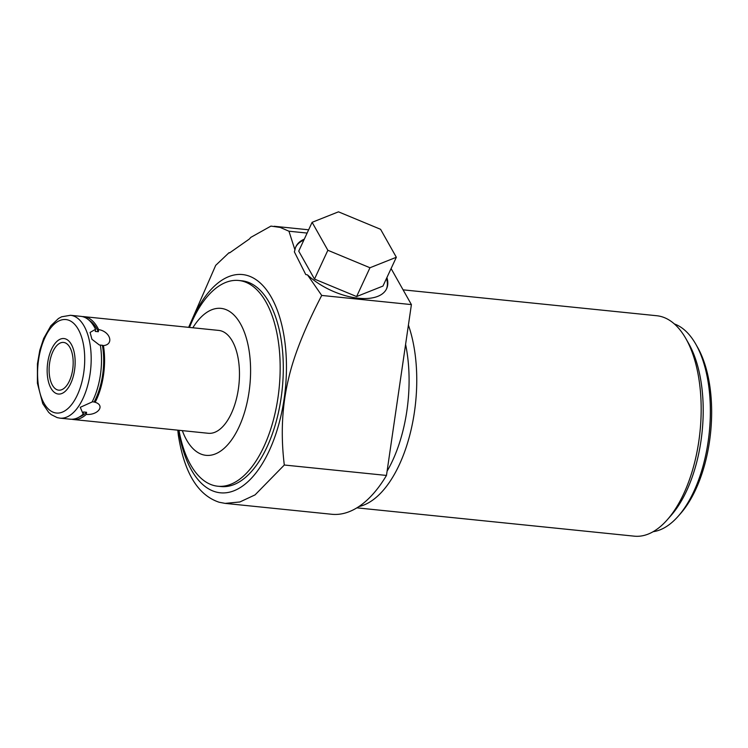 <?xml version="1.0" encoding="UTF-8"?>
<svg xmlns="http://www.w3.org/2000/svg" width="748" height="748" viewBox="0 0 748 748"><rect width="100%" height="100%" fill="white"/><g stroke="black" fill="none" stroke-linecap="round" stroke-linejoin="round"><path stroke-width="1.12" d="M312.112 222.315L338.47 211.834L380.582 229.309L396.337 257.265L369.97 267.747L327.858 250.271L312.112 222.315L298.733 251.122L314.487 279.079L327.858 250.271M386.389 289.177A49.985 24.918 24.9 0 0 386.482 278.48M303.847 240.099A49.985 24.918 24.9 0 0 295.741 247.083M188.655 327.344L215.704 265.344L229.103 252.637L229.561 252.918L249.299 239.061L250.832 237.359L270.944 226.102L280.21 227.429L288.952 231.216L294.936 249.879L294.366 251.852L305.754 274.553L307.512 274.899L321.715 295.441C305.072 327.568 294.114 354.926 288.831 377.516C282.043 405.117 280.537 434.279 284.305 465.013L255.059 494.886L239.865 501.973L225.157 503.385L219.164 502.245C197.865 495.204 184.242 472.764 178.295 434.915L177.8 430.175M396.337 257.265L382.957 286.063L356.6 296.554L314.487 279.079M294.936 249.879A49.985 24.918 -155.1 0 1 295.946 246.606A49.985 24.918 -155.1 0 1 304.286 239.173M386.912 277.545A49.985 24.918 -155.1 0 1 386.613 288.719A49.985 24.918 -155.1 0 1 353.495 297.536A49.985 24.918 -155.1 0 1 307.512 274.899M192.834 327.774A73.856 36.502 95.8 0 1 224.148 308.98A73.856 36.502 95.8 0 1 249.047 391.933A73.856 36.502 95.8 0 1 202.886 454.728A73.856 36.502 95.8 0 1 182.334 430.633M189.487 327.428A103.402 51.107 95.8 0 1 238.771 280.491A103.402 51.107 95.8 0 1 243.156 281.332A103.402 51.107 95.8 0 1 278.602 393.018A103.402 51.107 95.8 0 1 217.771 486.219A103.402 51.107 95.8 0 1 213.386 485.377A103.402 51.107 95.8 0 1 178.987 430.296M189.094 327.39A109.675 54.202 95.8 0 1 247.195 275.46A109.675 54.202 95.8 0 1 284.156 398.656A109.675 54.202 95.8 0 1 215.62 491.894A109.675 54.202 95.8 0 1 178.594 430.25M238.771 280.491L241.903 280.809A103.402 51.107 -84.2 0 1 246.288 281.65A103.402 51.107 95.8 0 1 281.734 393.336A103.402 51.107 95.8 0 1 220.903 486.537L217.771 486.219M82.327 316.582A51.696 25.554 95.8 0 1 83.87 316.647L218.771 330.42A51.696 25.554 95.8 0 1 220.959 330.84A51.696 25.554 95.8 0 1 238.687 386.679A51.696 25.554 95.8 0 1 208.271 433.279L73.369 419.516A51.696 25.554 95.8 0 1 71.845 419.263M83.87 316.647A51.696 25.554 95.8 0 1 86.067 317.068A51.696 25.554 -84.2 0 1 98.624 329.597C110.33 331.411 114.285 344.585 103.43 345.604L102.392 345.286A49.929 24.675 95.8 0 1 94.117 402.022L95.314 402.331M94.033 401.994L95.164 402.293C105.412 405.397 98.082 415.364 86.254 414.411L86.572 412.279L83.505 411.97L83.187 414.102A51.696 25.554 95.8 0 1 70.303 419.198L59.98 418.151A51.696 25.554 -84.2 0 0 90.405 371.55A51.696 25.554 -84.2 0 0 72.678 315.703A51.696 25.554 95.8 0 0 70.48 315.282L80.803 316.339A51.696 25.554 95.8 0 1 83 316.759A51.696 25.554 95.8 0 1 95.557 329.279L95.258 331.42L98.325 331.729L98.624 329.597M86.572 412.279A49.929 24.675 95.8 0 1 79.251 417.019M86.254 414.411A51.696 25.554 95.8 0 1 73.369 419.516M98.325 331.729A49.929 24.675 -84.2 0 0 89.124 320.275M103.43 345.604A51.696 25.554 95.8 0 1 95.164 402.293M94.117 402.022L92.228 401.713M95.557 329.279L90.078 332.449L91.948 339.283L99.325 344.978L102.392 345.286M100.363 345.296A51.696 25.554 95.8 0 1 92.098 401.985L80.26 407.314L83.187 414.102M57.69 389.97A23.992 11.856 -84.2 0 0 58.709 390.157A23.992 11.856 -84.2 0 0 72.818 368.54A23.992 11.856 -84.2 0 0 64.599 342.631A23.992 11.856 -84.2 0 0 63.58 342.434A23.992 11.856 -84.2 0 0 49.471 364.052A23.992 11.856 -84.2 0 0 57.69 389.97M225.157 503.385L331.729 514.269A140.325 69.358 -84.2 0 0 386.473 475.438L411.4 304.595L391.092 268.551M405.594 344.417A105.169 51.977 95.8 0 1 387.099 471.175M358.853 506.583A110.788 54.754 -84.2 0 0 414.429 412.045A110.788 54.754 -84.2 0 0 408.408 325.109M356.871 507.845L634.304 536.166A110.788 54.754 -84.2 0 0 667.272 519.776A110.788 54.754 -84.2 0 0 698.847 441.077A110.788 54.754 -84.2 0 0 685.785 338.451A110.788 54.754 -84.2 0 0 661.503 316.647A110.788 54.754 -84.2 0 0 656.809 315.74L403.088 289.841M685.785 338.451L688.599 343.379A105.169 51.977 95.8 0 1 671.021 515.522L667.272 519.776M674.369 323.94A105.169 51.977 95.8 0 1 695.752 344.108A105.169 51.977 95.8 0 1 678.184 516.251A105.169 51.977 95.8 0 1 653.163 531.688M695.752 344.108L697.529 347.222A101.625 50.228 95.8 0 1 680.549 513.567L678.184 516.251M386.473 475.438L284.305 465.013M411.4 304.595L321.715 295.441M288.952 231.216L307.119 233.067M356.6 296.554L369.97 267.747M57.129 393.813A27.891 13.782 -84.2 0 0 58.316 394.037A27.891 13.782 -84.2 0 0 74.725 368.904A27.891 13.782 -84.2 0 0 65.16 338.779A27.891 13.782 -84.2 0 0 63.973 338.554A27.891 13.782 -84.2 0 0 47.573 363.687A27.891 13.782 -84.2 0 0 57.129 393.813M54.38 412.644A46.974 23.216 -84.2 0 0 83.739 372.71A46.974 23.216 -84.2 0 0 67.909 319.948A46.974 23.216 95.8 0 0 38.55 359.882A46.974 23.216 95.8 0 0 54.38 412.644M59.98 418.151L57.185 417.608L51.257 414.626L48.648 412.335L42.758 403.649L37.4 383.219L37.437 363.827L39.812 350.223L43.693 338.414L50.855 325.782L58.447 318.526L61.598 316.797L70.48 315.282M308.634 229.795L274.207 226.279"/></g></svg>
